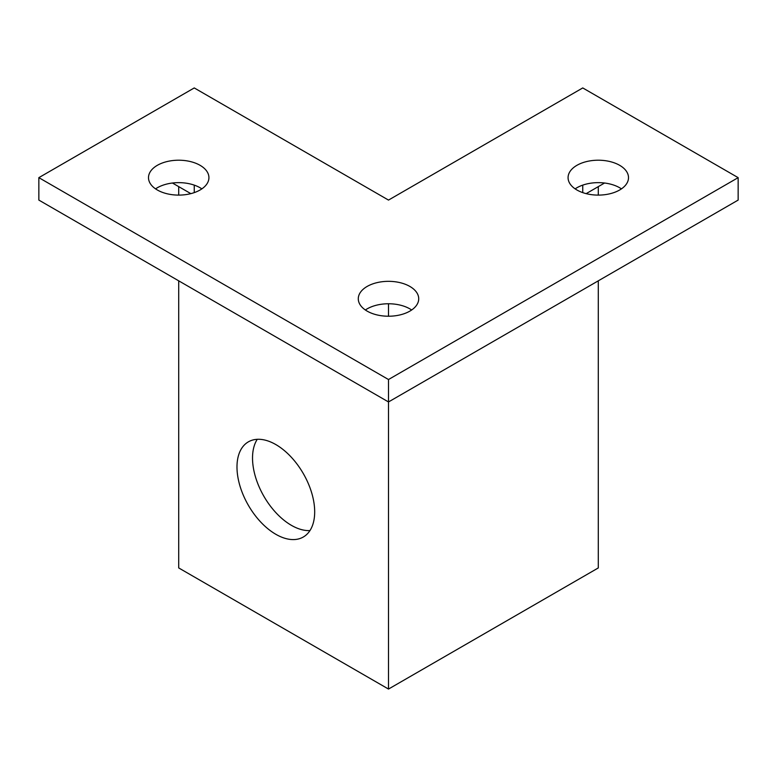<?xml version="1.0" encoding="UTF-8"?>
<svg xmlns="http://www.w3.org/2000/svg" width="777" height="777" viewBox="0 0 777 777"><rect width="100%" height="100%" fill="white"/><g stroke="black" fill="none" stroke-linecap="round" stroke-linejoin="round"><path stroke-width="1.17" d="M309.955 530.584A54.944 31.721 60 0 1 252.525 458.032A54.944 31.721 60 0 1 257.255 439.316M314.685 511.868A54.944 31.721 60 0 1 303.302 537.014A54.944 31.721 60 0 1 260.965 522.299A54.944 31.721 60 0 1 236.985 467.006A54.944 31.721 60 0 1 248.368 441.851A54.944 31.721 60 0 1 290.705 456.575A54.944 31.721 60 0 1 314.685 511.868M155.565 188.869A30.216 17.444 180 0 1 200.077 187.752A30.216 17.444 180 0 1 201.855 188.869M157.343 189.996A30.216 17.444 180 0 1 148.494 177.651A30.216 17.444 180 0 1 167.142 161.538A30.216 17.444 180 0 1 200.077 165.316A30.216 17.444 180 0 1 208.926 177.651A30.216 17.444 180 0 1 190.278 193.774A30.216 17.444 180 0 1 157.343 189.996M575.145 188.869A30.216 17.444 180 0 1 619.657 187.752A30.216 17.444 180 0 1 621.435 188.869M576.923 189.996A30.216 17.444 180 0 1 568.074 177.651A30.216 17.444 180 0 1 586.722 161.538A30.216 17.444 180 0 1 619.657 165.316A30.216 17.444 180 0 1 628.506 177.651A30.216 17.444 180 0 1 609.858 193.774A30.216 17.444 180 0 1 576.923 189.996M365.355 309.994A30.216 17.444 180 0 1 409.867 308.867A30.216 17.444 180 0 1 411.645 309.994M367.132 311.111A30.216 17.444 180 0 1 358.284 298.776A30.216 17.444 180 0 1 376.932 282.663A30.216 17.444 180 0 1 409.867 286.441A30.216 17.444 180 0 1 418.716 298.776A30.216 17.444 180 0 1 400.068 314.899A30.216 17.444 180 0 1 367.132 311.111M604.545 183.022L586.159 193.638L598.29 186.626L598.29 195.105M582.75 185.12L582.75 192.618M598.29 280.837L598.29 567.938L388.5 689.063L388.5 401.952L38.85 200.087L38.85 177.651L194.25 87.937L388.5 200.087L582.75 87.937L738.15 177.651L738.15 200.087L388.5 401.952L388.5 379.526L38.85 177.651M388.5 316.22L388.5 303.758M194.25 185.12L194.25 192.618M172.455 183.022L190.841 193.638L178.71 186.626L178.71 195.105M388.5 689.063L178.71 567.938L178.71 280.837M738.15 177.651L388.5 379.526"/></g></svg>
